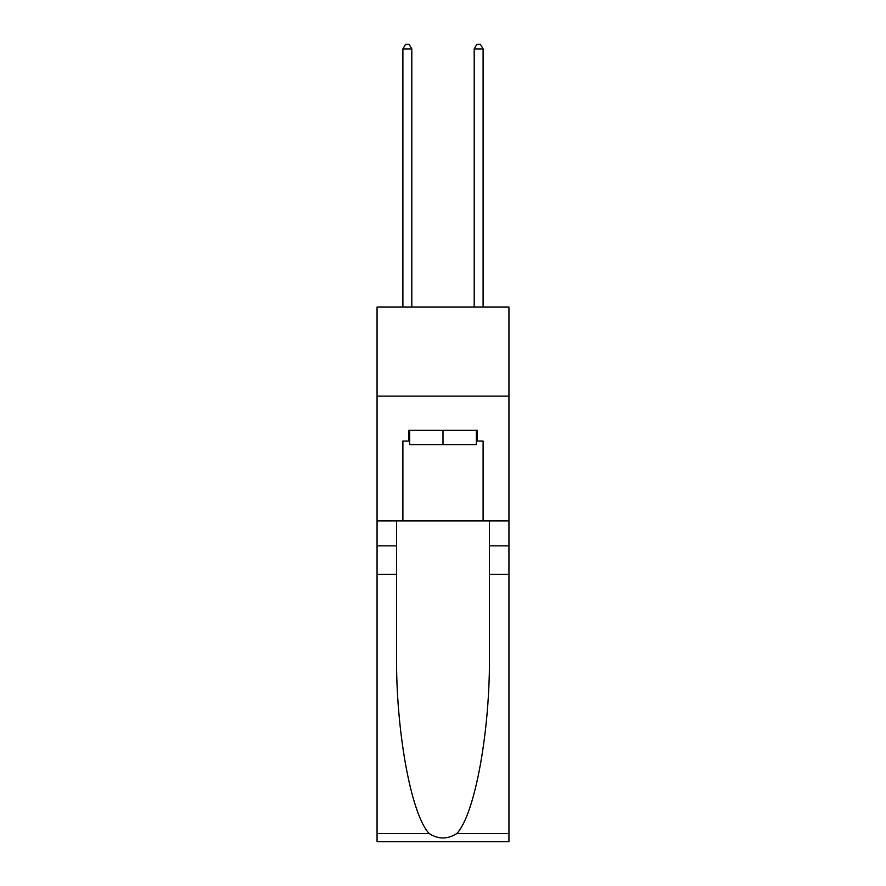 <?xml version="1.0" encoding="UTF-8"?>
<svg xmlns="http://www.w3.org/2000/svg" width="886" height="886" viewBox="0 0 886 886"><rect width="100%" height="100%" fill="white"/><g stroke="black" fill="none" stroke-linecap="round" stroke-linejoin="round"><path stroke-width="1.33" d="M508.941 396.131L508.941 307.01L377.059 307.01L377.059 396.131L508.941 396.131L508.941 520.89L483.103 520.89L483.103 441.04L477.399 441.04L477.399 430.341L408.601 430.341L408.601 441.04L409.675 441.04M476.325 430.341L476.325 444.606L409.675 444.606L409.675 430.341M443 430.341L443 444.606M456.788 833.571L508.941 833.571L508.941 841.7L377.059 841.7L377.059 574.361L396.574 574.361L396.574 653.835C395.621 729.809 411.038 814.677 429.212 833.571C438.393 839.43 447.585 839.43 456.788 833.571C474.962 814.677 490.379 729.809 489.426 653.835L489.426 520.89M489.426 574.361L508.941 574.361L508.941 520.89M377.059 574.361L377.059 396.131M396.574 520.89L396.574 574.361M508.941 833.571L508.941 574.361M377.059 520.89L402.897 520.89L402.897 441.04L408.601 441.04M402.897 520.89L483.103 520.89M476.325 441.04L477.399 441.04M411.813 307.01L411.813 48.929L402.897 48.929L402.897 307.01M402.897 48.929L405.566 44.3L409.133 44.3L411.813 48.929M483.103 307.01L483.103 48.929L474.187 48.929L474.187 307.01M474.187 48.929L476.867 44.3L480.433 44.3L483.103 48.929M489.426 545.842L508.941 545.842M396.574 545.842L377.059 545.842M377.059 833.571L429.212 833.571"/></g></svg>
